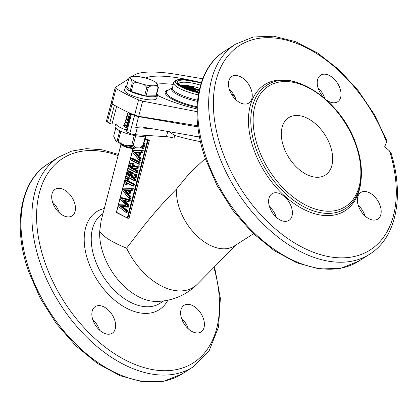 <?xml version="1.0" encoding="UTF-8"?>
<svg xmlns="http://www.w3.org/2000/svg" width="418" height="418" viewBox="0 0 418 418"><rect width="100%" height="100%" fill="white"/><g stroke="black" fill="none" stroke-linecap="round" stroke-linejoin="round"><path stroke-width="0.63" d="M145.589 77.967A53.99 13.172 -165.4 0 1 157.549 76.113A53.99 13.172 -165.4 0 1 190.383 80.214M231.462 94.17A53.99 13.172 -165.4 0 1 234.279 95.644M157.633 84.044A45.358 11.067 -165.4 0 1 162.236 83.767A45.358 11.067 -165.4 0 1 173.162 84.373M132.464 76.358L134.026 75.277A64.79 15.811 -165.4 0 1 150.25 72.027A64.79 15.811 -165.4 0 1 178.11 74.65L202.73 78.751M196.956 111.653L142.642 101.146L138.577 99.897A99.677 24.322 -165.4 0 1 116.094 88.553L115.206 87.566L111.235 102.776M128.551 78.992L115.363 87.372M196.993 108.941A53.99 13.172 -165.4 0 1 157.497 95.335M197.761 125.75L138.687 116.319L134.591 115.175A99.677 24.322 -165.4 0 1 112.113 103.826L111.407 102.546M194.877 91.511L187.656 87.864L187.463 88.611M198.822 92.159L189.208 87.31L193.419 87.247L193.889 87.775L193.717 88.433M199.135 90.643A8.308 2.027 14.6 0 0 194.114 89.551L192.108 88.538L192.876 88.339L194.307 89.06L194.067 89.734M189.067 89.713A8.721 2.127 -165.4 0 1 189.704 89.128L189.971 90.027M184.573 87.911L187.656 87.864L187.76 87.325L197.197 92.091M183.445 87.926L183.549 87.388L187.76 87.325M189.678 87.837L189.385 87.372L198.827 92.138M181.673 86.678L183.549 87.388M191.951 86.531L193.597 87.31L191.977 86.495L182.034 86.636M187.233 89.029A10.685 2.607 14.6 0 1 188.267 88.402L188.069 88.595L188.267 88.402L190.08 89.609A8.308 2.027 14.6 0 0 189.558 89.886M199.36 89.666L192.876 88.339A10.685 2.607 14.6 0 1 199.355 89.677M181.48 318.192A15.785 9.891 -122.6 0 1 188.084 328.245A15.785 9.891 -122.6 0 1 188.283 328.851M181.678 318.798A15.785 9.891 57.4 0 0 201.011 331.949A15.785 9.891 57.4 0 0 203.362 318.49A15.785 9.891 57.4 0 0 184.024 305.344A15.785 9.891 57.4 0 0 181.678 318.798M92.702 319.456A15.785 9.891 -122.6 0 1 99.312 329.509A15.785 9.891 -122.6 0 1 99.51 330.115M92.9 320.063A15.785 9.891 57.4 0 0 112.238 333.214A15.785 9.891 57.4 0 0 114.584 319.754A15.785 9.891 57.4 0 0 95.252 306.608A15.785 9.891 57.4 0 0 92.9 320.063M52.543 202.155A15.785 9.891 -122.6 0 1 59.147 212.203A15.785 9.891 -122.6 0 1 59.346 212.814M52.741 202.761A15.785 9.891 57.4 0 0 72.074 215.907A15.785 9.891 57.4 0 0 74.425 202.453A15.785 9.891 57.4 0 0 55.087 189.307A15.785 9.891 57.4 0 0 52.741 202.761M358.247 205.337A15.785 9.891 -122.6 0 1 364.857 215.39A15.785 9.891 -122.6 0 1 365.055 216.001M358.445 205.949A15.785 9.891 57.4 0 0 377.783 219.095A15.785 9.891 57.4 0 0 380.129 205.64A15.785 9.891 57.4 0 0 360.797 192.489A15.785 9.891 57.4 0 0 358.445 205.949M269.474 206.602A15.785 9.891 -122.6 0 1 276.079 216.655A15.785 9.891 -122.6 0 1 276.277 217.266M269.673 207.213A15.785 9.891 57.4 0 0 289.005 220.359A15.785 9.891 57.4 0 0 291.356 206.905A15.785 9.891 57.4 0 0 272.019 193.753A15.785 9.891 57.4 0 0 269.673 207.213M229.31 89.3A15.785 9.891 -122.6 0 1 235.919 99.353A15.785 9.891 -122.6 0 1 236.118 99.959M229.508 89.907A15.785 9.891 57.4 0 0 248.846 103.058A15.785 9.891 57.4 0 0 251.192 89.598A15.785 9.891 57.4 0 0 231.859 76.452A15.785 9.891 57.4 0 0 229.508 89.907M318.088 88.036A15.785 9.891 -122.6 0 1 324.692 98.089A15.785 9.891 -122.6 0 1 324.802 98.408M326.933 100.32A15.785 9.891 57.4 0 0 337.619 101.793A15.785 9.891 57.4 0 0 339.97 88.334A15.785 9.891 57.4 0 0 320.632 75.188A15.785 9.891 57.4 0 0 318.286 88.642A15.785 9.891 57.4 0 0 323.396 97.206M235.59 44.146L253.334 36.998L273.701 36.194L295.51 41.659L317.612 53.013L338.867 69.607L358.153 90.523L374.429 114.626L386.807 140.6L386.551 142.151L384.717 146.634L389.592 151.023L391.138 153.26C404.446 196.45 396.227 237.769 369.684 254.186A124.595 78.088 -122.6 0 1 217.036 150.386A124.595 78.088 -122.6 0 1 235.59 44.146L224.68 51.111A124.595 78.088 -122.6 0 0 206.126 157.351A124.595 78.088 -122.6 0 0 358.775 261.151L340.456 268.419L319.394 268.957L296.879 262.859L274.156 250.57L252.477 232.831L233.056 210.672L217.01 185.373L205.264 158.396C189.286 113.032 196.758 68.312 224.68 51.111M253.46 233.782L234.43 245.93A44.857 28.11 -122.6 0 1 179.479 208.561A44.857 28.11 -122.6 0 1 176.568 188.967L189.803 172.932L205.311 158.537M236.118 244.849L197.594 283.958A57.674 36.141 -122.6 0 1 180.477 290.949A57.674 36.141 -122.6 0 1 126.607 248.161L141.075 229.341C151.765 215.568 163.595 202.108 176.568 188.967M330.398 146.049A34.057 21.344 -122.6 0 1 325.329 175.085A34.057 21.344 -122.6 0 1 283.603 146.713A34.057 21.344 -122.6 0 1 288.676 117.672A34.057 21.344 -122.6 0 1 330.398 146.049M156.264 301.42A53.159 33.315 -122.6 0 1 155.867 301.425A53.159 33.315 -122.6 0 1 103.22 253.679A53.159 33.315 -122.6 0 1 99.73 231.102A58.562 14.29 14.6 0 0 126.607 248.161M200.478 141.618A58.562 14.29 -165.4 0 1 174.729 135.422L168.935 131.66M121.001 144.513L101.051 221.012L99.73 231.102A58.562 14.29 -165.4 0 0 126.816 248.245M127.579 218.149L116.418 212.516L116.523 212.276L127.788 218.253L129.047 218.238L149.372 140.286A58.562 14.29 -165.4 0 1 145.15 138.348M122.307 199.799L123.723 200.504L128.096 205.316L127.453 205.452L122.307 199.799L128.514 201.387L128.822 200.196L121.074 198.195L120.718 199.569L126.09 205.463L119.261 205.16L119.334 204.731L125.348 204.951M128.822 200.196L129.512 199.872L121.163 197.719L121.074 198.195L121.163 197.719L122.019 197.704L130.369 199.861L129.852 201.842L128.995 201.852L128.514 201.387M124.862 200.802L128.948 205.301L128.478 207.114L127.124 206.706L127.453 205.452M122.981 206.926L127.579 210.567L127.056 212.569L126.199 212.584L118.722 206.727M131.137 196.915L130.28 196.925L128.89 195.222L128.248 195.347L129.538 190.409L131.383 190.383L131.722 189.088L133.295 188.643L132.736 190.78L130.035 190.817L128.89 195.222L129.742 195.211L131.137 196.915L130.578 199.052L129.549 198.958L122.835 190.906L123.341 188.941M130.891 190.807L129.742 195.211M132.966 184.312L126.565 181.083L127.082 179.113L126.173 178.653L126.273 178.115L127.129 178.105L128.608 178.847L128.096 180.816L134.491 184.045L133.948 186.13L133.091 186.141L126.597 182.885L126.226 182.384L132.626 185.613L132.966 184.312L134.491 184.045M127.443 183.314L127.051 184.819L126.095 184.803L124.648 184.072M131.837 173.256L132.506 173.005L131.503 176.861L130.834 177.112L131.837 173.256L130.965 172.817L129.961 176.673L127.965 175.664L128.974 171.808L128.075 171.359L128.174 170.821L129.031 170.805L130.5 171.547L129.491 175.403L130.071 175.696M133.363 172.995L132.506 173.005L131.069 172.279L130.965 172.817L131.069 172.279L131.926 172.268L133.363 172.995L132.36 176.851L133.582 177.467M136.905 174.781L136.054 174.797L134.58 174.05L134.476 174.588L134.58 174.05L135.437 174.04L136.905 174.781L135.369 180.68L134.413 180.67L126.565 176.709M137.303 167.675L137.809 168.046L133.838 168.794L133.332 168.423L137.303 167.675L137.658 166.312L133.645 167.069L132.287 163.882L132.673 163.485L131.717 163.239L133.53 163.475L135.087 166.578M137.658 166.312L139.251 165.789L138.666 168.036L134.648 168.976L137.982 170.659L137.449 172.712L136.493 172.702L128.645 168.741M138.677 162.409L139.346 162.158L138.813 164.196L138.348 163.668L138.677 162.409L131.367 158.72L131.471 158.182L132.328 158.166L140.202 162.142L139.669 164.185L138.713 164.169L130.871 160.209M141.132 158.579L140.276 158.589L138.886 156.891L138.243 157.016L139.534 152.074L141.378 152.053L141.712 150.752L143.29 150.313L142.731 152.445L140.03 152.486L138.886 156.891L139.737 156.875L141.132 158.579L140.573 160.716L139.544 160.622L132.83 152.57L133.337 150.605M140.887 152.471L139.737 156.875M143.928 143.034L145.041 143.599L143.719 148.651L142.763 148.636L139.925 147.204M199.538 137.198L195.749 136.493A1.662 0.293 102 0 1 195.859 136.336M111.23 102.927A4.985 1.217 14.6 0 0 111.162 103.058A4.985 1.217 14.6 0 0 112.05 104.077A99.677 24.322 14.6 0 0 114.349 105.446A1.662 0.408 14.6 0 0 115.723 105.942M130.839 113.524A1.662 0.408 14.6 0 0 130.813 113.565A1.662 0.408 14.6 0 0 131.43 114.072A99.677 24.322 14.6 0 0 134.528 115.425A4.985 1.217 14.6 0 0 138.609 116.617L197.897 126.91M111.162 103.058L106.491 120.985A4.985 1.217 14.6 0 0 107.374 122.009A99.677 24.322 14.6 0 0 109.673 123.373A1.662 0.408 14.6 0 0 112.045 124.005L124.376 124.041M130.813 113.565L126.142 131.492A1.662 0.408 14.6 0 0 126.758 131.999A99.677 24.322 14.6 0 0 129.852 133.352A4.985 1.217 14.6 0 0 135.432 134.727L137.261 127.709A4.985 1.217 -165.4 0 1 135.766 127.527L137.668 126.91L141.592 126.91L199.496 136.968M135.432 134.727L166.427 136.686A9.969 2.43 -165.4 0 1 174.019 138.149L174.729 135.422M127.318 217.726L147.439 140.558L149.372 140.286M143.823 143.431L145.041 143.599M136.148 152.575L138.259 152.528L135.296 152.586L136.148 152.575L137.747 154.498M138.604 164.091L130.938 160.219L131.471 158.182L139.346 162.158L140.202 162.142M130.045 167.686L130.296 166.73C130.515 165.434 131.064 164.885 131.957 165.084L132.496 167.749L132.229 168.788L130.045 167.686L131.576 167.425L132.339 167.806M132.287 163.882C130.677 163.417 129.674 164.363 129.282 166.714L128.817 168.506L136.122 172.195L136.456 170.92L133.117 169.238L133.332 168.423M134.695 168.783L133.791 168.987L137.125 170.669L137.982 170.659M133.117 169.238L134.648 168.976M133.53 163.475L132.673 163.485L134.194 166.594L138.395 165.8L137.809 168.046L138.666 168.036M132.25 165.58L131.576 167.425M133.478 177.859L131.503 176.861L132.36 176.851M127.965 175.664L129.491 175.403M128.974 171.808L130.5 171.547M126.565 181.083L128.096 180.816M127.082 179.113L128.608 178.847M126.158 190.911L128.263 190.864L125.301 190.921L126.158 190.911L127.751 192.829M127.6 207.124L122.046 206.884L126.722 210.578L127.579 210.567M118.811 206.743L126.199 212.584L126.722 210.578L126.069 210.766L120.583 206.424L122.056 206.884L127.61 207.124L128.096 205.316L128.948 205.301M128.885 201.826L123.65 200.494L128.995 201.852L129.512 199.872L130.369 199.861M140.411 147.131L142.867 148.662L144.184 143.609L143.51 143.86M137.538 155.292L135.296 152.586L134.22 152.194L138.515 152.1L137.47 156.107L138.29 152.413M139.534 152.074L140.03 152.486L141.874 152.46L141.378 152.053M132.929 152.591L139.716 160.731L140.276 158.589L139.638 158.715L138.243 157.016M141.712 150.752L133.399 150.919L133.473 150.501L142.434 150.323L141.874 152.46M133.399 150.919L132.997 152.471M131.038 159.979L138.348 163.668M132.328 168.25L132.229 168.788L132.328 168.25M131.957 165.084L132.14 165.471L131.957 165.084L132.14 165.471L130.865 166.871L131.722 166.855M136.122 172.195L136.592 172.728L137.125 170.669L136.456 170.92M133.645 167.069L134.23 166.589L138.316 165.815M136.383 172.618L128.713 168.752L128.817 168.506M134.303 180.586L126.638 176.72L126.738 176.474L134.047 180.163L134.512 180.696L136.054 174.797L135.38 175.048L134.476 174.588L133.473 178.444L133.572 177.906L133.473 178.444L130.834 177.112M129.961 176.673L130.061 176.135L129.961 176.673M126.738 176.474L128.174 170.821L129.643 171.563L128.639 175.414L129.967 176.088M125.985 184.725L124.716 184.082L126.273 178.115L127.751 178.862L127.239 180.832L133.635 184.061L133.091 186.141L132.626 185.613M126.691 182.938L126.194 184.829L125.729 184.301L126.226 182.384M124.82 183.842L124.716 184.082L125.729 184.301M127.547 193.623L125.301 190.921L124.224 190.53L128.525 190.436L127.48 194.438L128.295 190.749M129.538 190.409L130.035 190.817L131.879 190.796L131.383 190.383M122.934 190.921L129.726 199.062L130.28 196.925L129.643 197.05L128.248 195.347M131.722 189.088L123.409 189.255L123.477 188.837L132.438 188.659L131.879 190.796M123.409 189.255L123.002 190.801M126.09 205.463L120.551 199.684L121.021 197.839M118.895 206.56L119.334 204.731L125.395 205.003M116.35 212.506L127.788 218.253L148.108 140.307L145.041 138.755M115.922 124.015A16.616 4.055 14.6 0 0 126.502 130.097M115.681 124.015L115.054 126.419A16.616 4.055 14.6 0 0 124.48 132.793A16.616 4.055 14.6 0 0 142.496 136.346A16.616 4.055 14.6 0 0 146.755 135.442M145.448 136.022L143.003 145.396L141.096 146.969L135.458 147.288L133.123 145.537L135.678 135.73M134.272 135.479L131.717 145.292L126.926 145.751L121.91 144.163L118.252 141.059L120.802 131.294M119.767 130.797L117.228 140.542L115.985 141.279L113.644 136.169L115.749 128.096M141.096 146.969L143.045 145.819L143.379 145.124L145.783 135.923M124.726 124.71A8.475 2.069 14.6 0 0 123.744 125.353A8.475 2.069 14.6 0 0 127.051 128.007M126.795 85.737A16.616 4.055 14.6 0 0 125.369 86.86A16.616 4.055 14.6 0 0 134.795 93.235A16.616 4.055 14.6 0 0 152.81 96.793A16.616 4.055 14.6 0 0 157.518 95.247A16.616 4.055 14.6 0 0 156.823 93.569M125.369 86.86L124.554 89.98A16.616 4.055 14.6 0 0 133.979 96.354A16.616 4.055 14.6 0 0 151.995 99.907A16.616 4.055 14.6 0 0 156.708 98.361L157.518 95.247M128.911 112.646L130.75 113.806M127.945 112.196L130.651 114.198M128.582 112.85L126.91 113.868L127.694 115.42L129.941 116.925M126.91 113.868L127.594 115.812L129.836 117.317M127.767 115.969L126.1 116.988L126.884 118.54L129.125 120.044M126.1 116.988L126.779 118.931L129.026 120.431M126.957 119.083L125.285 120.107L126.069 121.659L128.31 123.158M125.285 120.107L125.97 122.046L128.211 123.55M126.142 122.202L124.47 123.221L125.259 124.773L127.5 126.278M124.47 123.221L125.154 125.165L127.396 126.67M125.327 125.322L123.89 125.949M120.546 143.63L123.812 145.569L128.645 147.282L133.002 148.097C134.601 148.197 135.348 148.003 135.26 147.517L135.249 147.732A8.308 2.027 14.6 0 0 135.26 147.517L135.082 147.251M119.757 143.296L123.707 145.955L128.54 147.674L133.123 148.5A8.308 2.027 14.6 0 0 135.249 147.732M134.491 76.269L130.975 76.625L129.021 77.779L131.095 78.96L132.271 82.842A15.701 3.83 14.6 0 0 133.295 83.36C135.474 82.189 137.883 82.273 140.521 83.621C143.416 84.018 145.495 85.34 146.76 87.592A15.701 3.83 14.6 0 0 148.165 87.837C149.874 86.108 151.682 85.465 153.589 85.909C155.742 85.408 157.231 86.003 158.046 87.696A15.701 3.83 14.6 0 0 158.427 87.425L156.086 82.315L150.161 79.43L145.145 77.842L136.608 76.311L134.491 76.269M132.271 82.842L130.155 90.946L126.576 86.573L129.021 77.779M133.123 148.5C128.159 148.118 124.277 146.927 121.476 144.921M158.046 87.696L155.935 95.8A15.701 3.83 14.6 0 0 156.311 95.529L158.427 87.425M146.76 87.592L144.644 95.696A15.701 3.83 14.6 0 0 146.054 95.941L148.165 87.837M130.155 90.946A15.701 3.83 14.6 0 0 131.184 91.464L133.295 83.36M155.935 95.8L146.054 95.941M144.644 95.696L131.184 91.464M128.969 113.189L129.507 114.621L130.359 115.305M128.138 116.293L128.692 117.74L129.549 118.419M129.502 118.592L128.629 118.717M127.323 119.412L127.877 120.859L128.734 121.539M126.513 122.531L127.067 123.974L127.924 124.658M125.708 125.619L126.252 127.093L127.109 127.777M128.488 112.766L130.562 114.527M127.673 115.885L129.752 117.641M126.863 118.999L128.937 120.76M126.048 122.119L128.127 123.88M125.238 125.238L127.312 126.999M197.453 101.396A23.706 5.784 -165.4 0 1 172.268 87.811M197.071 106.783A27.86 6.798 -165.4 0 1 167.597 90.565L172.273 87.79M198.32 94.886A23.256 5.674 -165.4 0 1 173.611 82.654L172.535 87.634M197.583 100.189A23.256 5.674 -165.4 0 1 172.263 87.827M198.675 92.895A21.595 5.272 -165.4 0 1 177.603 84.676A21.595 5.272 -165.4 0 1 181.746 79.504A21.595 5.272 -165.4 0 1 201.262 82.827M178.465 83.814A18.272 4.457 -165.4 0 1 183.612 82.21A18.272 4.457 -165.4 0 1 200.541 85.152M198.754 92.493A19.933 4.864 -165.4 0 1 179.113 84.891A19.933 4.864 -165.4 0 1 182.88 80.078A19.933 4.864 -165.4 0 1 201.131 83.219M180.262 85.538A18.272 4.457 -165.4 0 1 182.797 85.329A18.272 4.457 -165.4 0 1 199.694 88.261M116.094 88.553L112.113 103.826M138.577 99.897L134.591 115.175M197.035 107.604A29.072 7.096 -165.4 0 1 169.854 97.791A29.072 7.096 -165.4 0 1 168.856 89.818M142.642 101.146L138.687 116.319M193.889 87.775L190.289 87.827M191.977 86.521L182.107 86.662M194.307 89.06A8.721 2.127 -165.4 0 1 199.245 90.152M163.783 300.887L159.932 303.343A53.159 33.315 -122.6 0 1 94.802 259.055A53.159 33.315 -122.6 0 1 102.718 213.729L103 213.546M167.848 300.187A58.144 36.439 -122.6 0 1 127.866 308.865A58.144 36.439 -122.6 0 1 88.104 261.198A58.144 36.439 -122.6 0 1 104.317 208.498M213.88 267.426A121.277 76.003 -122.6 0 1 162.696 370.688A121.277 76.003 -122.6 0 1 44.731 261.814A121.277 76.003 -122.6 0 1 118.106 155.611M214.554 266.741L220.359 298.233L218.588 326.897L209.246 350.503L192.917 367.041A124.595 78.088 -122.6 0 1 40.269 263.241A124.595 78.088 -122.6 0 1 58.823 157.001L47.908 163.966A124.595 78.088 -122.6 0 0 29.354 270.206A124.595 78.088 -122.6 0 0 182.002 374.005L163.684 381.273L142.622 381.806L120.107 375.714L97.384 363.425L75.705 345.686L56.289 323.527L40.243 298.227L28.497 271.251C12.514 225.882 19.991 181.161 47.908 163.966M257.927 147.079A71.436 44.768 -122.6 0 1 284.799 81.531A71.436 44.768 -122.6 0 1 356.079 145.683A71.436 44.768 -122.6 0 1 329.206 211.231A71.436 44.768 -122.6 0 1 257.927 147.079M255.691 147.794A73.098 45.813 -122.6 0 1 266.579 85.465C292.543 66.849 342.593 101.287 356.559 145.84C365.943 172.477 361.533 198.67 345.247 208.686A73.098 45.813 -122.6 0 1 255.691 147.794M360.844 181.793A74.759 46.853 -122.6 0 1 313.631 213.41A74.759 46.853 -122.6 0 1 253.46 148.505A74.759 46.853 -122.6 0 1 297.543 82.633M389.592 151.023A121.277 76.003 -122.6 0 1 340.827 257.864A121.277 76.003 -122.6 0 1 221.503 148.96A121.277 76.003 -122.6 0 1 265.456 37.73A121.277 76.003 -122.6 0 1 386.551 142.151M147.439 140.558L144.905 139.278M133.149 148.5L116.523 212.276M195.749 136.493A64.304 15.691 -165.4 0 1 192.045 135.672M107.374 122.009L112.05 104.077M109.673 123.373L114.349 105.446M135.766 127.527L138.609 116.617M129.852 133.352L134.528 115.425M126.758 131.999L131.43 114.072M125.828 122.275L125.902 121.988M126.644 119.156L126.717 118.869M127.453 116.037L127.532 115.749M128.269 112.923L128.342 112.63M112.045 124.005L116.622 106.449M166.427 136.686L167.79 131.461M151.332 128.603L137.261 127.709A1.662 1.003 93.6 0 1 137.668 126.91M142.658 148.557L139.967 147.199M142.397 148.134L142.982 145.887M137.47 156.107L134.22 152.194M139.298 160.021L139.638 158.715M130.296 166.73L130.865 166.871L130.719 167.435L132.234 168.203M134.047 180.163L135.38 175.048M132.882 186.036L126.696 182.912M127.48 194.438L124.224 190.53M129.303 198.357L129.643 197.05M125.75 211.978L126.069 210.766M120.583 206.424L127.124 206.706M131.717 145.292A15.701 3.83 14.6 0 0 133.123 145.537M117.228 140.542A15.701 3.83 14.6 0 0 118.252 141.059M143.003 145.396A15.701 3.83 14.6 0 0 143.379 145.124M134.669 76.342A13.705 3.344 14.6 0 0 134.627 81.212A13.705 3.344 14.6 0 0 153.422 85.81A13.705 3.344 14.6 0 0 153.463 80.94A13.705 3.344 14.6 0 0 134.669 76.342M201.277 82.78L181.313 79.404C176.647 79.488 174.076 80.569 173.611 82.654M178.434 83.913L181.516 86.338L187.954 89.306L198.764 92.441M188.204 88.355L186.987 88.935M188.236 88.365L189.85 89.18M369.684 254.186L358.775 261.151M192.917 367.041L182.002 374.005M155.867 301.425A58.562 58.562 0 0 0 197.594 283.958M94.202 320.946L92.796 319.744M118.425 154.394L102.065 149.79L86.354 148.656L71.771 151.07L58.823 157.001M142.434 150.323L133.473 150.501M131.325 158.317L130.844 160.162M132.187 168.386L132.381 167.639C132.705 166.348 132.595 165.617 132.046 165.444M131.717 163.239C130.505 163.25 129.658 164.373 129.167 166.604L128.624 168.689M134.434 174.191L133.431 178.042M130.923 172.415L129.92 176.271M128.033 170.957L126.544 176.657M126.131 178.251L124.627 184.024M132.438 188.659L123.477 188.837M119.198 204.841L118.712 206.701M116.329 212.459L133.002 148.5M133.107 148.103L133.379 147.058M135.458 147.288L126.926 145.751M121.91 144.163L115.985 141.279M120.358 143.944L121.664 145.103"/></g></svg>
